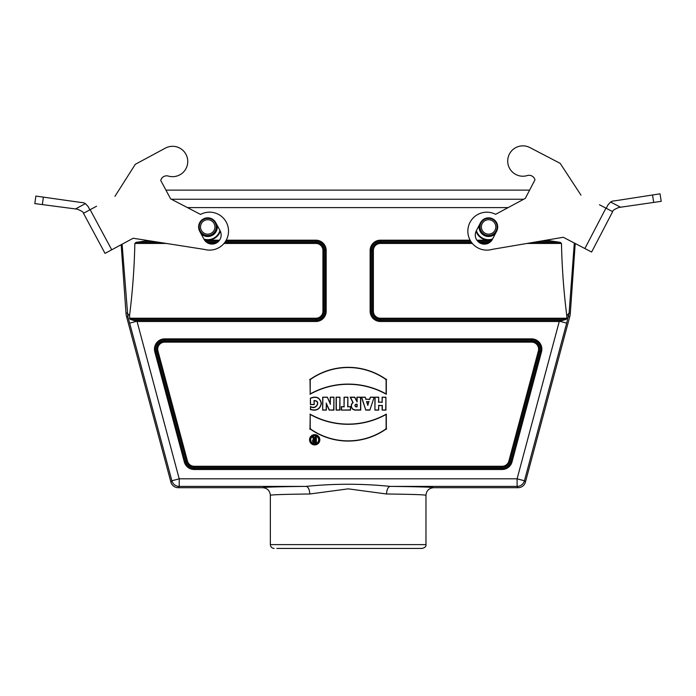 <?xml version="1.0" encoding="UTF-8"?>
<svg xmlns="http://www.w3.org/2000/svg" width="696" height="696" viewBox="0 0 696 696"><rect width="100%" height="100%" fill="white"/><g stroke="black" fill="none" stroke-linecap="round" stroke-linejoin="round"><path stroke-width="1.04" d="M488.592 240.233L487.583 240.19A13.285 13.285 0 0 1 476.055 231.333M546.116 240.19L560.289 242.373L561.481 243.443L526.994 243.443M207.73 240.233L206.721 240.19A13.285 13.285 0 0 1 204.311 239.781M152.433 241.26L143.689 241.26L148.135 240.59M274.146 548.422C271.84 548.196 270.579 546.934 270.353 544.629L425.969 544.629C426.265 546.377 424.995 547.639 422.168 548.422L276.808 548.422M357.118 397.381L357.118 401.931L354.69 397.381L350.514 397.381L353.133 402.619A4.002 4.002 0 0 0 355.43 409.9L360.537 409.9L360.537 397.381L356.918 397.181L357.048 401.931M356.918 401.392L354.812 397.181L350.192 397.181L352.881 402.558A4.202 4.202 0 0 0 355.43 410.101L360.728 410.101L360.728 397.181L356.918 397.181M226.226 240.19L315.897 240.19A10.283 10.283 0 0 1 326.18 250.482L326.18 311.208A10.283 10.283 0 0 1 315.897 321.491L137.06 321.491A10.953 0.479 -161.2 0 0 136.529 321.308L133.615 320.421L315.897 320.421L315.897 319.307L130.039 319.307L129.508 315.888C132.562 291.833 134.337 267.682 134.841 243.443L136.033 242.373L159.532 242.373M314.688 443.761A3.976 3.976 0 0 0 318.664 439.785A3.976 3.976 0 0 0 314.688 435.809A3.976 3.976 0 0 0 310.712 439.785A3.976 3.976 0 0 0 314.688 443.761M315.218 436.888L316.375 436.888L316.375 442.604L314.279 442.604A1.714 1.714 0 0 1 313.644 439.289L312.443 436.888L313.731 436.888L314.87 439.167L315.218 436.888L316.375 436.888M310.007 414.12A77.909 77.909 0 0 0 386.315 414.12L386.315 428.884A65.859 65.859 0 0 1 310.007 428.884L310.207 414.459A78.109 78.109 0 0 0 386.115 414.459L386.315 414.12M329.208 410.101L333.932 410.101L333.932 397.181L330.269 397.181L330.269 403.471L327.337 397.181L322.683 397.181L322.683 410.101L326.346 410.101L326.346 403.967L329.208 410.101L333.741 409.9L333.932 397.181M336.116 410.101L339.935 410.101L339.935 397.181L336.116 397.181L336.116 410.101L339.735 409.9L339.935 397.181M341.353 410.101L350.558 410.101L350.558 406.664L347.87 406.664L347.87 397.181L344.05 397.181L344.05 406.664L341.353 406.664L341.353 410.101L350.358 409.9L350.558 406.664M369.863 410.101L374.17 397.181L370.333 397.181L369.654 399.226L365.992 399.226L365.304 397.181L361.468 397.181L365.783 410.101L369.863 410.101L374.17 397.181M382.121 410.101L385.932 410.101L385.932 397.181L382.121 397.181L382.121 402.114L378.72 402.114L378.72 397.181L374.909 397.181L374.909 410.101L378.72 410.101L378.72 405.55L382.121 405.55L382.121 410.101L385.732 409.9L385.932 397.181M310.007 394.275A77.909 77.909 0 0 1 386.315 394.275L386.315 379.511A65.859 65.859 0 0 0 310.007 379.511L310.207 393.936A78.109 78.109 0 0 1 386.115 393.936L386.115 379.616A65.659 65.659 0 0 0 310.207 379.616L310.207 393.936M314.688 444.918A5.133 5.133 0 0 0 319.821 439.785A5.133 5.133 0 0 0 314.688 434.652A5.133 5.133 0 0 0 309.546 439.785A5.133 5.133 0 0 0 314.688 444.918M310.381 406.386C315.793 410.301 321.239 401.026 314.2 400.731L314.2 404.567L310.381 404.567L310.381 398.182C316.428 395.789 320.108 397.546 321.404 403.445C320.108 409.265 316.436 411.293 310.381 409.518L310.581 406.647C316.141 410.683 321.535 400.444 314 400.574A648.237 56.498 -90 0 1 314.2 400.731M472.358 243.443L380.425 243.443A7.03 7.03 0 0 0 373.387 250.482L373.387 311.208A7.03 7.03 0 0 0 380.425 318.237L566.822 318.237L566.814 315.888C563.76 291.833 561.976 267.682 561.481 243.443M566.814 315.888L569.119 312.983L566.674 323.153L559.793 321.308A10.953 0.479 161.2 0 0 559.262 321.491L380.425 321.491A10.283 10.283 0 0 1 370.133 311.208L370.133 250.482A10.283 10.283 0 0 1 380.425 240.19L470.131 240.19M574.313 243.026L569.119 312.983L570.32 313.183L575.218 243.496L578.428 245.166M566.822 318.237L566.283 319.307L559.793 321.308M568.24 314.418A7.595 4.628 15.8 0 1 568.484 316.558L569.72 316.767A18.983 18.975 9.5 0 0 570.32 313.183M425.969 544.629L425.969 495.291C426.422 490.68 428.954 488.148 433.556 487.696L518.102 487.696A7.595 7.595 52.5 0 0 525.428 482.076L569.72 316.767M118.137 246.34L121.182 244.705L125.993 313.183A18.983 18.975 170.5 0 0 126.594 316.767L170.894 482.076A7.595 7.595 127.5 0 0 178.219 487.696L262.757 487.696C267.368 488.148 269.9 490.68 270.353 495.291L270.353 544.629M425.969 495.291C424.917 494.725 411.78 494.29 386.558 493.995L348.252 488.853L309.764 493.995A7.595 3.75 89.4 0 0 306.022 486.4C334.124 483.537 362.216 483.537 390.299 486.4C417.939 486.695 432.364 487.13 433.556 487.696M136.529 321.308L129.647 323.153L127.838 316.558L122.096 244.209M143.689 241.26L136.033 242.373M125.993 313.183L127.203 312.983L129.508 315.888M518.102 487.696L517.102 486.4A7.595 7.586 -37.5 0 0 524.436 480.779L525.428 482.076M262.757 487.696C263.958 487.13 278.383 486.695 306.022 486.4L179.211 486.4A7.595 7.586 -142.5 0 1 171.886 480.779L129.647 323.153M130.039 319.307L133.615 320.421M126.594 316.767L127.838 316.558A7.595 4.628 -15.8 0 1 128.081 314.418M309.764 493.995C284.542 494.29 271.405 494.725 270.353 495.291M386.558 493.995A7.595 3.75 90.6 0 1 390.299 486.4L517.102 486.4L517.102 478.813L559.262 321.491M385.732 397.381L382.121 397.181M382.322 397.381L382.121 402.114M382.322 402.314L378.72 402.114M378.52 402.314L378.72 397.181M378.52 397.381L374.909 397.181M375.109 397.381L374.909 410.101M375.109 409.9L378.72 410.101M378.52 409.9L378.72 405.55M378.52 405.35L382.121 405.55M382.322 405.35L382.322 409.9M367.819 404.715L368.81 401.749L366.835 401.749L367.819 405.35L368.81 401.749M369.089 401.548L366.835 401.749M366.557 401.548L367.819 405.35M373.891 397.381L370.333 397.181M370.481 397.381L369.654 399.226M369.793 399.426L365.992 399.226M365.844 399.426L365.304 397.181M365.165 397.381L361.468 397.181M361.746 397.381L365.783 410.101M365.922 409.9L369.715 409.9M357.118 406.864L356.317 406.864A1.331 1.331 0 0 1 354.995 405.542A1.331 1.331 0 0 1 356.317 404.211L357.118 404.211L357.118 406.864L356.317 406.664A1.131 1.131 0 0 1 355.195 405.542A1.131 1.131 0 0 1 356.317 404.411L356.918 404.411L356.918 406.664M350.358 406.864L347.87 406.664M347.669 406.864L347.87 397.181M347.669 397.381L344.05 397.181M344.25 397.381L344.05 406.664M344.25 406.864L341.353 406.664M341.553 406.864L341.553 409.9M339.735 397.381L336.116 397.181M336.316 397.381L336.316 409.9M333.741 397.381L330.269 397.181M330.47 397.381L330.269 403.471M330.47 404.376L327.337 397.181M327.207 397.381L322.683 397.181M322.883 397.381L322.683 410.101M322.883 409.9L326.346 410.101M326.146 409.9L326.346 403.967M326.146 403.071L329.339 409.9M386.115 414.459L386.115 428.78A65.659 65.659 0 0 1 310.207 428.78L310.207 414.459M385.784 428.606L386.645 429.058M310.538 428.606L309.676 429.058M385.784 379.781L386.645 379.337M310.538 379.781L309.676 379.337M309.746 439.785A4.933 4.933 0 0 0 317.15 444.057A4.933 4.933 0 0 0 317.15 435.513A4.933 4.933 0 0 0 309.746 439.785M310.512 439.785A4.176 4.176 0 0 0 316.767 443.395A4.176 4.176 0 0 0 316.767 436.166A4.176 4.176 0 0 0 310.512 439.785M314 400.574L314.2 404.567M314 404.367L310.381 404.567M310.581 404.367L310.381 398.182M310.581 398.295C316.454 396.059 319.995 397.773 321.204 403.445C320.003 409.048 316.462 411.023 310.581 409.379L310.381 409.518M310.581 409.379L310.581 406.647M315.218 441.447L315.218 440.324L314.279 440.324A0.557 0.557 0 0 0 313.722 440.881A0.557 0.557 0 0 0 314.279 441.447L315.418 441.647L315.218 440.324M315.418 440.124L314.279 440.124A0.757 0.757 0 0 0 313.522 440.881A0.757 0.757 0 0 0 314.279 441.647L315.418 441.647M316.175 437.088L316.375 442.604M316.175 442.404L314.279 442.404A1.522 1.522 0 0 1 313.922 439.411L312.443 436.888M314.444 439.707L313.2 439.141M312.765 437.088L313.731 436.888M313.609 437.088L314.87 439.167M314.749 439.367L315.218 439.167M315.418 439.367L315.418 437.088M584.884 248.533L591.617 252.048L612.663 211.654L605.938 208.148L584.884 248.533L563.282 237.275L492.185 249.368A18.975 18.975 0 0 1 467.938 229.323A18.975 18.975 0 0 1 495.595 214.333L525.315 198.377L534.963 179.864L529.612 190.13L165.935 190.13L160.741 180.473L170.633 198.856L200.561 214.429A18.975 18.975 0 0 1 228.41 229.054A18.975 18.975 0 0 1 204.424 249.412L133.18 238.25L111.725 249.786L90.149 209.679L83.468 213.281L105.044 253.387L111.725 249.786M523.705 199.239L171.373 199.239M508.158 207.591L187.424 207.591M207.73 217.839A9.109 9.109 0 0 1 216.839 226.948A9.109 9.109 0 0 1 207.73 236.057A9.109 9.109 0 0 1 198.621 226.948A9.109 9.109 0 0 1 215.751 222.633L220.066 230.654A9.109 9.109 0 0 1 216.36 242.991A9.109 9.109 0 0 1 204.024 239.285L199.709 231.263A9.109 9.109 0 0 1 203.415 218.927M220.319 231.168A13.285 13.285 0 0 1 206.721 240.19L204.581 240.19M207.73 234.16A7.212 7.212 0 0 0 213.976 223.338A7.212 7.212 0 0 0 201.483 223.338A7.212 7.212 0 0 0 207.73 234.16M488.592 217.839A9.109 9.109 0 0 1 497.701 226.948A9.109 9.109 0 0 1 488.592 236.057A9.109 9.109 0 0 1 479.483 226.948A9.109 9.109 0 0 1 488.592 217.839M492.176 239.737A13.285 13.285 0 0 1 487.583 240.19L476.882 240.19M488.592 234.16A7.212 7.212 0 0 0 494.839 223.338A7.212 7.212 0 0 0 482.345 223.338A7.212 7.212 0 0 0 488.592 234.16M89.88 209.827L88.079 206.486L85.382 203.624A7.595 7.595 0 0 0 81.171 202.493L35.87 196.072L34.8 203.589L77.213 209.174C81.536 210.853 83.624 212.219 83.468 213.281M43.396 197.107L42.325 204.581L34.8 203.589M75.49 208.948L85.382 203.624L88.079 206.486M90.149 209.679L96.561 206.234M114.944 196.342L135.302 164.308L165.387 148.118A15.181 15.181 0 0 1 187.676 159.897A15.181 15.181 0 0 1 168.336 176.071A6.064 6.064 0 0 0 160.741 180.473M661.2 201.335L653.683 202.423L661.2 201.335L660.034 193.827L614.82 200.839A7.595 7.595 0 0 0 610.618 202.031L607.965 204.929L606.207 208.287M612.663 211.654C612.497 210.601 614.559 209.209 618.857 207.469L653.683 202.423L652.526 194.967M605.938 208.148L599.482 204.781M560.193 163.369L529.908 147.578L560.193 163.369L580.969 195.132M607.965 204.929L610.618 202.031L620.58 207.225M496.674 231.159L492.463 239.233A9.109 9.109 0 0 1 480.17 243.104A9.109 9.109 0 0 1 476.308 230.811L480.518 222.737M534.963 179.864A6.064 6.064 0 0 0 527.316 175.557A15.181 15.181 0 0 1 507.767 159.645A15.181 15.181 0 0 1 529.908 147.578M489.601 240.19L491.881 240.19M470.757 241.26L380.425 241.26L380.425 240.19M552.624 241.26L539.826 241.26M491.019 241.26L477.743 241.26M208.73 240.19L219.501 240.19M315.897 240.19L315.897 241.26L225.6 241.26M218.631 241.26L205.459 241.26M137.06 321.491L179.211 478.813L517.102 478.813L524.436 480.779L566.674 323.153M164.743 338.874L531.57 338.874A10.283 10.283 0 0 1 541.505 351.828L512.012 461.892A10.283 10.283 0 0 1 502.077 469.513L194.236 469.513A10.283 10.283 0 0 1 184.301 461.892L154.808 351.828A10.283 10.283 0 0 1 164.743 338.874L164.743 341.057L531.57 341.057L531.57 339.944L164.743 339.944A9.213 9.213 0 0 0 155.843 351.55L185.336 461.613L186.415 461.326L156.922 351.262L154.808 351.828M129.499 318.237L315.897 318.237A7.03 7.03 0 0 0 322.935 311.208L322.935 250.482A7.03 7.03 0 0 0 315.897 243.443L223.999 243.443M215.377 243.443L208.704 243.443M166.361 243.443L134.841 243.443M531.57 342.127L164.743 342.127A7.03 7.03 0 0 0 157.957 350.984L187.45 461.048A7.03 7.03 0 0 0 194.236 466.268L502.077 466.268A7.03 7.03 0 0 0 508.872 461.048L538.365 350.984A7.03 7.03 0 0 0 531.57 342.127L531.57 341.057A8.1 8.1 0 0 1 539.4 351.262L509.907 461.326L510.977 461.613L540.47 351.55L538.365 350.984M170.894 482.076L171.886 480.779L179.211 478.813L179.211 486.4L178.219 487.696M326.18 250.482L324.005 250.482L324.005 311.208L325.11 311.208L325.11 250.482A9.213 9.213 0 0 0 315.897 241.26L315.897 242.373A8.1 8.1 0 0 1 324.005 250.482L322.935 250.482M206.738 242.373L217.343 242.373M224.843 242.373L315.897 242.373L315.897 243.443M194.236 466.268L194.236 468.443L502.077 468.443L502.077 467.338L194.236 467.338A8.1 8.1 0 0 1 186.415 461.326L187.45 461.048M370.133 311.208L372.316 311.208L372.316 250.482L371.203 250.482L371.203 311.208A9.213 9.213 0 0 0 380.425 320.421L562.699 320.421M370.133 250.482L371.203 250.482A9.213 9.213 0 0 1 380.425 241.26L380.425 242.373L471.514 242.373M479.005 242.373L489.758 242.373M533.284 242.373L560.289 242.373M566.283 319.307L380.425 319.307L380.425 321.491M487.853 243.443L480.91 243.443M541.505 351.828L540.47 351.55A9.213 9.213 0 0 0 531.57 339.944L531.57 338.874M508.872 461.048L509.907 461.326A8.1 8.1 0 0 1 502.077 467.338L502.077 466.268M502.077 469.513L502.077 468.443A9.213 9.213 0 0 0 510.977 461.613L512.012 461.892M157.957 350.984L156.922 351.262A8.1 8.1 0 0 1 164.743 341.057L164.743 342.127M184.301 461.892L185.336 461.613A9.213 9.213 0 0 0 194.236 468.443L194.236 469.513M373.387 250.482L372.316 250.482A8.1 8.1 0 0 1 380.425 242.373L380.425 243.443M380.425 318.237L380.425 319.307A8.1 8.1 0 0 1 372.316 311.208L373.387 311.208M315.897 321.491L315.897 320.421A9.213 9.213 0 0 0 325.11 311.208L326.18 311.208M322.935 311.208L324.005 311.208A8.1 8.1 0 0 1 315.897 319.307L315.897 318.237M207.73 235.5A8.552 8.552 0 0 0 216.282 226.948A8.552 8.552 0 0 0 207.73 218.396A8.552 8.552 0 0 0 199.178 226.948A8.552 8.552 0 0 0 207.73 235.5M203.919 239.093A12.728 12.728 0 0 0 219.962 230.463M217.117 225.165A9.553 9.553 0 0 1 201.066 233.804M488.592 235.5A8.552 8.552 0 0 0 497.144 226.948A8.552 8.552 0 0 0 488.592 218.396A8.552 8.552 0 0 0 480.04 226.948A8.552 8.552 0 0 0 488.592 235.5M476.403 230.62A12.728 12.728 0 0 0 492.559 239.041M495.334 233.717A9.553 9.553 0 0 1 479.187 225.295"/></g></svg>
